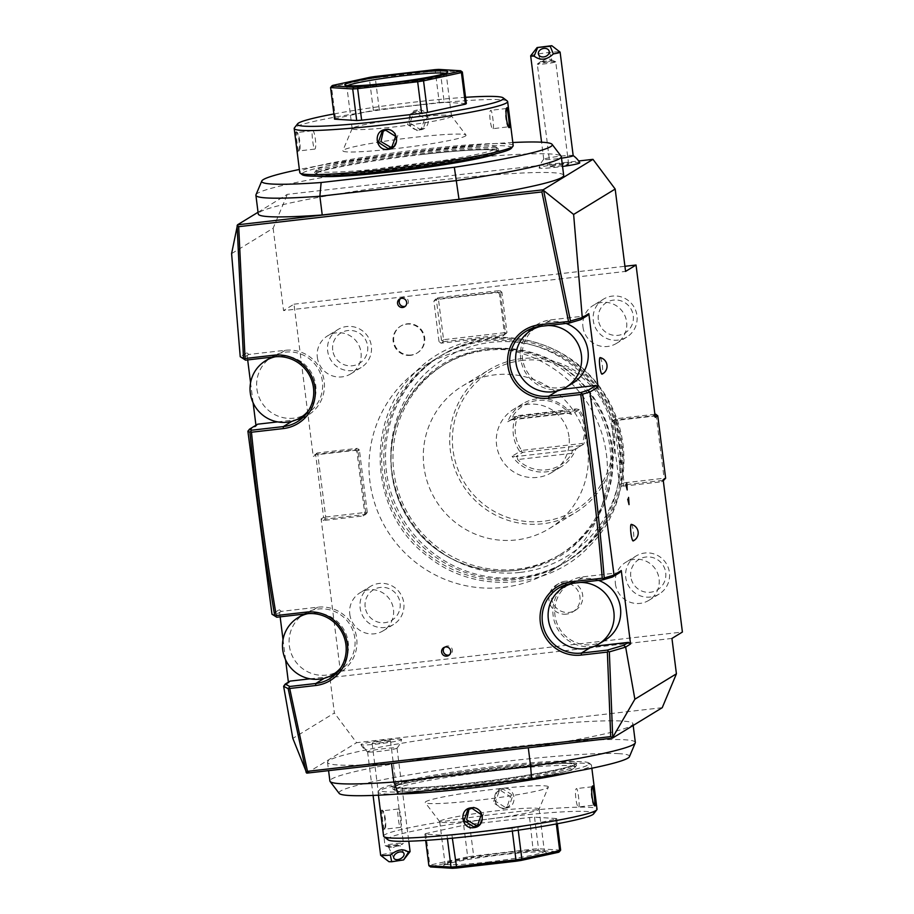 <?xml version="1.0" encoding="UTF-8"?>
<svg xmlns="http://www.w3.org/2000/svg" width="914" height="914" viewBox="0 0 914 914"><rect width="100%" height="100%" fill="white"/><g stroke="black" fill="none" stroke-linecap="round" stroke-linejoin="round"><path stroke-width="0.69" stroke-dasharray="4.57 3.43" d="M462.358 72.023L440.217 70.652L438.789 69.407M334.558 119.151A66.768 4.833 172.8 0 1 335.507 118.58L373.369 110.331A66.768 4.833 172.8 0 1 379.253 109.429L439.257 102.551L435.27 70.984A66.768 4.833 172.8 0 1 440.217 70.652L444.204 102.219L466.346 103.59M379.253 109.429L375.266 77.861L435.27 70.984L434.516 69.693M373.369 110.331L369.382 78.764A66.768 4.833 172.8 0 1 375.266 77.861L375.208 76.49M330.571 87.584A66.768 4.833 172.8 0 1 331.519 87.013L369.382 78.764L370.124 77.267M335.507 118.58L331.519 87.013L332.707 85.413M444.204 102.219A66.768 4.833 -7.2 0 0 439.257 102.551M465.557 97.318A103.853 7.506 -7.2 0 0 415.859 101.945A103.853 7.506 -7.2 0 0 333.896 113.953M507.281 101.031A107.566 7.78 -7.2 0 0 416.875 105.281A107.566 7.78 -7.2 0 0 294.411 127.926M417.481 110.057C404.559 111.005 407.198 131.947 419.983 129.879C432.745 129.023 430.106 108.069 417.481 110.057L417.458 110.857L413.768 112.125L409.906 123.036L419.777 129.205L423.445 127.949L427.192 117.106L417.458 110.857M513.2 145.6A107.566 7.78 -7.2 0 0 422.439 149.325A107.566 7.78 -7.2 0 0 299.758 172.563M296.444 131.993L295.999 131.902C294.502 132.484 297.153 153.415 298.501 151.724L299.141 150.901C301.483 150.319 299.027 130.851 296.822 132.553C295.473 133.021 297.93 152.489 299.141 150.901L314.782 149.108C313.548 150.49 311.148 131.467 312.462 130.759L296.822 132.553L295.999 131.902C298.352 130.085 301.014 151.016 298.501 151.724L299.141 150.901M417.412 130.656L407.541 124.498L411.403 113.576L415.093 112.308L424.827 118.546L421.08 129.4L417.412 130.656M511.383 148.251A105.716 7.643 -7.2 0 0 422.394 151.324A105.716 7.643 -7.2 0 0 302.18 174.688M315.741 171.341A92.725 6.706 -7.2 0 0 314.896 172.026A92.725 6.706 -7.2 0 0 396.904 168.873A92.725 6.706 -7.2 0 0 497.673 150.502A92.725 6.706 -7.2 0 0 498.404 148.845A92.725 6.706 -7.2 0 0 409.86 153.769A92.725 6.706 -7.2 0 0 315.741 171.341M392.997 167.331A90.874 6.569 172.8 0 1 316.324 170.472A90.874 6.569 172.8 0 1 316.495 169.97A90.874 6.569 172.8 0 1 317.329 169.296A90.874 6.569 172.8 0 1 419.96 150.844A90.874 6.569 172.8 0 1 496.336 147.257A90.874 6.569 172.8 0 1 496.633 147.691A90.874 6.569 172.8 0 1 495.628 148.868A90.874 6.569 172.8 0 1 392.997 167.331M370.25 172.723A90.874 6.569 172.8 0 1 316.701 173.466A90.874 6.569 172.8 0 1 316.884 172.952A90.874 6.569 172.8 0 1 420.337 153.826A90.874 6.569 172.8 0 1 496.702 150.227A90.874 6.569 172.8 0 1 497.01 150.684A90.874 6.569 172.8 0 1 444.969 163.286M512.8 142.515A146.434 10.591 -7.2 0 0 299.369 169.478M255.977 194.785A153.929 11.128 172.8 0 1 407.221 164.92A153.929 11.128 172.8 0 1 561.139 156.225M295.291 170.335L291.646 171.124L295.291 170.335M543.293 142.298L541.168 142.173L543.293 142.298M272.806 184.08L270.681 183.943M258.045 212.254L287.316 194.362L578.653 160.99M579.796 162.761A20.519 1.485 -7.2 0 0 560.579 163.743A20.519 1.485 -7.2 0 0 539.329 167.673A20.519 1.485 -7.2 0 0 539.1 167.902A20.519 1.485 -7.2 0 0 562.567 166.462M563.687 175.397A153.929 11.128 -7.2 0 0 409.586 183.645A153.929 11.128 -7.2 0 0 258.262 213.979M231.596 253.624L273.137 228.226L287.316 194.362M323.179 520.534L325.658 519.015L365.68 514.433L363.201 515.942L323.179 520.534L321.122 518.901L340.374 671.219L329.908 677.617L334.387 712.989L292.834 738.398M283.671 686.117L288.516 683.146L288.39 682.152M285.568 659.737L283.02 639.629M280.141 616.836L279.25 609.741L271.984 614.185M247.888 431.214L256.069 426.232L255.943 425.238M253.109 402.823L250.562 382.703M247.683 359.922L246.791 352.827L240.291 356.803M273.137 228.226L283.546 310.589L625.576 271.412M321.122 518.901L323.602 517.393L315.718 455.001L313.251 456.509L294 304.191L283.546 310.589M363.201 515.942L364.789 513.908L356.906 451.505L354.861 449.882L314.839 454.464L313.251 456.509M340.374 671.219L682.404 632.042M654.892 414.282L615.682 418.772L611.615 422.337L619.498 484.728L621.554 486.351L661.576 481.769L663.164 479.724M613.203 420.291L653.224 415.699L655.281 417.332M294 304.191L624.936 266.282M438.994 341.573L433.899 301.197L436.378 299.689L441.473 340.065L438.994 341.573L441.051 343.196L502.906 336.112L504.494 334.067L499.387 293.702L497.342 292.069L435.487 299.152L437.955 297.644L499.821 290.561L497.342 292.069M433.899 301.197L435.487 299.152M503.271 587.405A120.545 118.706 -121.4 0 0 551.085 570.964A120.545 118.706 -121.4 0 0 600.544 429.5A120.545 118.706 -121.4 0 0 473.132 348.84A120.545 118.706 -121.4 0 0 425.33 365.269A120.545 118.706 -121.4 0 0 375.86 506.733A120.545 118.706 -121.4 0 0 503.271 587.405M411.163 354.998A15.767 15.527 58.6 0 1 400.972 325.955A15.767 15.527 58.6 0 1 423.879 334.353A15.767 15.527 58.6 0 1 411.163 354.998M565.24 581.235A15.767 15.527 -121.4 0 0 552.524 601.88A15.767 15.527 -121.4 0 0 575.443 610.278A15.767 15.527 -121.4 0 0 565.24 581.235M349.788 614.288A22.256 21.913 -121.4 0 0 383.229 630.774A22.256 21.913 -121.4 0 0 393.454 609.284A22.256 21.913 -121.4 0 0 360.013 592.798A22.256 21.913 -121.4 0 0 349.788 614.288M615.408 583.863A22.256 21.913 -121.4 0 0 648.849 600.349A22.256 21.913 -121.4 0 0 659.074 578.859A22.256 21.913 -121.4 0 0 625.633 562.373A22.256 21.913 -121.4 0 0 615.408 583.863M582.949 326.949A22.256 21.913 -121.4 0 0 616.39 343.436A22.256 21.913 -121.4 0 0 626.616 321.945A22.256 21.913 -121.4 0 0 593.175 305.459A22.256 21.913 -121.4 0 0 582.949 326.949M317.329 357.374A22.256 21.913 -121.4 0 0 350.77 373.86A22.256 21.913 -121.4 0 0 360.996 352.37A22.256 21.913 -121.4 0 0 327.555 335.884A22.256 21.913 -121.4 0 0 317.329 357.374M354.861 449.882L357.34 448.363L317.307 452.956L314.839 454.464M315.718 455.001L317.307 452.956M325.658 519.015L324.767 518.124L325.704 517.016L317.821 454.624L316.655 453.892M324.767 518.124L323.602 517.393M325.704 517.016L365.726 512.423L357.842 450.031L317.821 454.624M365.68 514.433L366.617 513.325L365.726 512.423M366.617 513.325L367.268 512.388L364.789 513.908M356.906 451.505L359.385 449.996L357.34 448.363M367.268 512.388L359.385 449.996M357.842 450.031L358.494 449.094M671.95 638.429L329.908 677.617M662.239 707.687L356.597 742.694L334.387 712.989M306.784 773.141L356.597 742.694M400.252 739.129A20.519 1.485 172.8 0 1 401.646 739.529A20.519 1.485 172.8 0 1 384.863 743.071A20.519 1.485 172.8 0 1 362.344 744.979A20.519 1.485 172.8 0 1 360.961 744.67A20.519 1.485 172.8 0 1 377.128 741.117A20.519 1.485 172.8 0 1 400.252 739.129M528.269 747.641L391.5 763.304A153.929 11.128 172.8 0 1 327.532 762.31A153.929 11.128 172.8 0 1 478.856 731.977A153.929 11.128 172.8 0 1 632.968 723.728A153.929 11.128 172.8 0 1 528.269 747.641L528.292 747.766M631.323 524.373A8.34 1.325 -96.5 0 1 633.505 532.428A8.34 1.325 -96.5 0 1 633.242 540.917M600.178 357.591A8.34 1.325 -96.5 0 1 602.36 365.646A8.34 1.325 -96.5 0 1 602.098 374.134M653.224 415.699L654.938 414.659M615.682 418.772L611.615 422.337M619.498 484.728L621.977 483.209L624.022 484.843L664.055 480.25M614.094 420.817L621.977 483.209M621.554 486.351L624.022 484.843M663.29 480.718L661.576 481.769M656.869 414.922L656.218 415.859L664.09 478.251L664.981 479.153M656.218 415.859L616.185 420.44L624.068 482.832L664.09 478.251M615.019 419.709L616.185 420.44M624.068 482.832L623.142 483.94M310.052 678.828L326.492 676.943A35.235 34.698 -121.4 0 0 329.269 676.509M288.516 683.146L290.104 681.101M334.798 674.92A35.235 34.698 -121.4 0 0 317.684 607.204L281.295 611.375L279.25 609.741M289.338 645.821A33.384 32.87 -121.4 0 0 339.505 670.556A33.384 32.87 -121.4 0 0 354.838 638.315A33.384 32.87 -121.4 0 0 304.682 613.591A33.384 32.87 -121.4 0 0 289.338 645.821M281.295 611.375L274.063 615.796M256.069 426.232L257.657 424.187M277.593 421.902L294.034 420.017A35.235 34.698 -121.4 0 0 296.81 419.583M302.34 417.995A35.235 34.698 -121.4 0 0 285.225 350.291L248.848 354.449L246.791 352.827M256.891 388.907A33.384 32.87 -121.4 0 0 307.047 413.631A33.384 32.87 -121.4 0 0 322.379 381.401A33.384 32.87 -121.4 0 0 272.223 356.677A33.384 32.87 -121.4 0 0 256.891 388.907M587.234 315.696L550.856 319.854A35.235 34.698 -121.4 0 0 531.811 328.446M527.881 332.65A35.235 34.698 -121.4 0 0 559.665 389.593L562.076 389.318M566.029 323.453A33.384 32.87 -121.4 0 0 522.511 358.482A33.384 32.87 -121.4 0 0 572.667 383.206M619.692 572.61L583.303 576.78A35.235 34.698 -121.4 0 0 564.269 585.36M560.328 589.564A35.235 34.698 -121.4 0 0 592.112 646.518L594.534 646.232M598.487 580.367A33.384 32.87 -121.4 0 0 554.969 615.396A33.384 32.87 -121.4 0 0 605.125 640.131M580.436 582.435A33.384 32.87 -121.4 0 0 573.489 583.235M547.977 325.521A33.384 32.87 -121.4 0 0 541.031 326.321M248.848 354.449L242.324 358.437M308.372 410.832A33.384 32.87 -121.4 0 0 275.32 356.768M340.831 667.757A33.384 32.87 -121.4 0 0 307.778 613.682M400.583 298.524A4.639 4.57 58.6 0 1 408.101 300.398A4.639 4.57 58.6 0 1 405.313 306.259M444.638 647.203A4.639 4.57 58.6 0 1 452.144 649.066A4.639 4.57 58.6 0 1 449.357 654.927M625.93 484.431L626.993 489.847M627.027 489.778L626.364 482.763L626.798 489.801L625.564 484.477M627.781 499.113L628.843 504.528M628.878 504.459L628.226 497.445L628.661 504.482L627.415 499.158M360.961 744.67A22.256 22.256 0 0 0 367.634 751.879A14.841 1.074 -7.2 0 1 367.577 751.799A14.841 1.074 -7.2 0 1 379.493 749.229A14.841 1.074 -7.2 0 1 396.002 747.812A14.841 1.074 172.8 0 1 397.019 748.075A14.841 1.074 172.8 0 1 396.973 748.166A14.841 1.074 172.8 0 1 384.508 750.725A14.841 1.074 172.8 0 1 368.593 752.051A22.256 20.736 -86.5 0 1 362.344 744.979M367.634 751.879A14.841 1.074 -7.2 0 0 368.593 752.051M410.089 851.562A14.841 1.074 -7.2 0 0 409.072 851.3A14.841 1.074 -7.2 0 0 392.563 852.705A14.841 1.074 -7.2 0 0 380.647 855.276M388.964 861.719L403.645 859.811M397.099 845.062A5.564 3.382 -25.7 0 1 392.197 847.632A5.564 3.382 -25.7 0 1 388.222 846.433L397.099 845.062L400.218 845.747L403.371 843.382A9.277 0.674 172.8 0 1 395.408 844.97A9.277 0.674 172.8 0 1 385.674 845.77A9.277 0.674 172.8 0 1 385.114 845.69A9.277 0.674 172.8 0 1 385.034 845.61A9.277 0.674 172.8 0 1 392.483 844.01A9.277 0.674 172.8 0 1 402.8 843.131A9.277 0.674 172.8 0 1 403.44 843.291A9.277 0.674 172.8 0 1 403.371 843.382M399.635 845.781L389.364 847.358L388.222 846.433L389.364 847.358M393.865 858.177L388.222 846.433M389.867 740.728A9.277 0.674 172.8 0 1 390.495 740.888A9.277 0.674 172.8 0 1 383.046 742.499A9.277 0.674 172.8 0 1 372.729 743.379A9.277 0.674 172.8 0 1 372.101 743.219A9.277 0.674 172.8 0 1 379.55 741.608A9.277 0.674 172.8 0 1 389.867 740.728M635.333 742.442A153.929 11.128 -7.2 0 0 481.221 750.691A153.929 11.128 -7.2 0 0 329.897 781.036M629.438 756.689A146.434 10.591 -7.2 0 0 620.537 753.764L618.412 753.627A146.434 10.591 172.8 0 1 620.537 753.764L618.412 753.627A146.434 10.591 172.8 0 0 372.535 781.801L368.89 782.59A146.434 10.591 -7.2 0 0 339.14 793.363M368.89 782.59A146.434 10.591 172.8 0 1 372.535 781.801L368.89 782.59M350.062 795.534L347.926 795.409M599.573 766.583L595.939 767.372M497.856 767.394A90.874 6.569 172.8 0 1 574.529 764.241A90.874 6.569 172.8 0 1 574.335 764.755A90.874 6.569 172.8 0 1 470.881 783.881A90.874 6.569 172.8 0 1 394.517 787.48A90.874 6.569 172.8 0 1 394.208 787.023A90.874 6.569 172.8 0 1 497.856 767.394M573.889 768.411A90.874 6.569 172.8 0 1 471.258 786.863A90.874 6.569 172.8 0 1 394.882 790.45A90.874 6.569 172.8 0 1 394.585 790.016A90.874 6.569 172.8 0 1 395.602 788.839A90.874 6.569 172.8 0 1 498.233 770.376A90.874 6.569 172.8 0 1 574.906 767.234A90.874 6.569 172.8 0 1 574.723 767.737A90.874 6.569 172.8 0 1 573.889 768.411M393.546 787.205A92.725 6.706 172.8 0 1 494.314 768.834A92.725 6.706 172.8 0 1 576.334 765.681A92.725 6.706 172.8 0 1 575.477 766.366A92.725 6.706 172.8 0 1 481.37 783.938A92.725 6.706 172.8 0 1 392.814 788.862A92.725 6.706 172.8 0 1 393.546 787.205M434.573 789.845A105.716 7.643 172.8 0 1 379.847 789.456A105.716 7.643 172.8 0 1 500.198 767.2A105.716 7.643 172.8 0 1 589.05 763.019A105.716 7.643 172.8 0 1 504.951 781.778M396.436 794.117A107.566 7.78 172.8 0 1 378.03 792.107A107.566 7.78 172.8 0 1 378.236 791.513A107.566 7.78 172.8 0 1 500.701 768.868A107.566 7.78 172.8 0 1 591.107 764.618A107.566 7.78 172.8 0 1 591.461 765.144A107.566 7.78 172.8 0 1 574.129 771.679M383.594 836.15A107.566 7.78 172.8 0 1 506.265 812.912A107.566 7.78 172.8 0 1 597.025 809.187M505.671 808.136C518.432 807.279 515.793 786.337 503.157 788.314C490.247 789.262 492.886 810.215 505.671 808.136L505.465 807.473L509.132 806.217L512.88 795.363L503.146 789.113L499.455 790.393L495.594 801.304L505.465 807.473M382.132 810.25L381.686 810.158C380.178 810.741 382.829 831.671 384.188 829.981L384.817 829.169C387.17 828.587 384.703 809.107 382.498 810.809C381.161 811.278 383.617 830.757 384.817 829.169L400.469 827.376C399.235 828.747 396.836 809.724 398.15 809.016L382.498 810.809L381.686 810.158C384.04 808.353 386.691 829.284 384.188 829.981L384.817 829.169M388.073 839.863A103.853 7.506 172.8 0 1 506.185 816.91A103.853 7.506 172.8 0 1 593.609 813.894M511.977 828.278L451.962 835.156A66.768 4.833 -7.2 0 1 447.026 835.487L424.884 834.116A66.768 4.833 -7.2 0 1 425.821 833.545L463.695 825.296A66.768 4.833 -7.2 0 1 469.568 824.394L529.583 817.516A66.768 4.833 172.8 0 1 534.519 817.185L556.672 818.556A66.768 4.833 172.8 0 1 555.723 819.127L517.861 827.376A66.768 4.833 172.8 0 1 511.977 828.278L512.32 831.032M517.861 827.376L518.215 830.186M469.568 824.394L473.886 857.515A65.282 4.719 -7.2 0 0 468.791 858.303L431.374 866.449A65.282 4.719 -7.2 0 0 430.551 866.952M534.519 817.185L538.506 848.752L537.455 850.431L559.334 851.791M537.455 850.431A65.282 4.719 -7.2 0 0 533.182 850.728L473.886 857.515M487.242 864.084A51.927 3.759 -7.2 0 0 546.298 852.602A51.927 3.759 -7.2 0 0 502.654 854.659A51.927 3.759 -7.2 0 0 443.53 865.592A51.927 3.759 -7.2 0 0 487.242 864.084M560.659 850.123L538.506 848.752A66.768 4.833 -7.2 0 0 533.57 849.083L473.555 855.95A66.768 4.833 -7.2 0 0 467.682 856.864L468.791 858.303M529.583 817.516L533.182 850.728M555.723 819.127L556.329 823.937M556.672 818.556L557.323 823.754M463.695 825.296L467.682 856.864L429.809 865.101L431.374 866.449M425.821 833.545L429.809 865.101A66.768 4.833 -7.2 0 0 428.872 865.684M424.884 834.116L425.673 840.389M447.026 835.487L447.426 838.652M451.962 835.156L452.35 838.184M487.288 862.073A50.076 3.622 -7.2 0 0 544.39 851.254A50.076 3.622 -7.2 0 0 544.23 851.014A50.076 3.622 -7.2 0 0 502.14 852.991A50.076 3.622 -7.2 0 0 445.129 863.536A50.076 3.622 -7.2 0 0 445.038 863.81A50.076 3.622 -7.2 0 0 487.288 862.073M539.032 809.21A50.076 3.622 172.8 0 0 539.066 809.05A50.076 3.622 172.8 0 0 496.816 810.787A50.076 3.622 -7.2 0 0 439.703 821.606A50.076 3.622 -7.2 0 0 439.771 821.743A50.076 3.622 -7.2 0 0 481.952 819.869A50.076 3.622 172.8 0 0 539.032 809.21L548.377 787.068A62.129 4.49 172.8 0 1 477.554 800.298A62.129 4.49 172.8 0 1 425.216 802.629A62.129 4.49 172.8 0 1 495.994 789.033A62.129 4.49 172.8 0 1 548.377 787.068M500.781 790.564L510.515 796.802L506.767 807.656L503.1 808.913L493.229 802.755L497.09 791.832L500.781 790.564M398.15 809.016C400.378 807.45 402.811 826.633 400.469 827.376M478.582 824.759L479.816 824.131L483.677 813.209L473.806 807.051L469.019 809.13M594.408 805.154C592.203 806.856 589.747 787.388 592.089 786.805L592.272 786.771M578.756 806.948C580.082 806.262 577.671 787.24 576.437 788.599C574.106 789.319 576.517 808.502 578.756 806.948L593.986 805.074L594.763 805.714M592.192 786.771L576.437 788.599M504.494 334.067L506.973 332.559L501.866 292.183L499.387 293.702M499.821 290.561L501.866 292.183M436.378 299.689L437.955 297.644M441.473 340.065L443.519 341.687L441.051 343.196M502.906 336.112L506.973 332.559M443.519 341.687L505.385 334.604M500.324 292.229L438.469 299.312L443.564 339.688L505.419 332.593L500.324 292.229L500.975 291.292M505.419 332.593L506.31 333.496M438.469 299.312L437.303 298.581M442.639 340.785L443.564 339.688M485.791 341.093A120.545 118.706 58.6 0 1 613.203 421.765A120.545 118.706 58.6 0 1 563.744 563.23A120.545 118.706 58.6 0 1 515.93 579.659A120.545 118.706 58.6 0 1 388.519 498.998A120.545 118.706 58.6 0 1 437.977 357.534A120.545 118.706 58.6 0 1 485.791 341.093M558.9 555.312A111.28 109.577 -121.4 0 1 391.706 472.881A111.28 109.577 58.6 0 1 442.822 365.44A111.28 109.577 58.6 0 1 610.026 447.871A111.28 109.577 -121.4 0 1 558.9 555.312L561.047 553.998A111.28 109.577 -121.4 0 0 612.163 446.558A111.28 109.577 58.6 0 0 444.969 364.126A111.28 109.577 58.6 0 0 393.843 471.567A111.28 109.577 -121.4 0 0 561.047 553.998M518.078 578.345A120.545 118.706 -121.4 0 0 565.892 561.916A120.545 118.706 -121.4 0 0 615.351 420.451A120.545 118.706 -121.4 0 0 487.939 339.779A120.545 118.706 -121.4 0 0 440.125 356.22A120.545 118.706 -121.4 0 0 390.666 497.684A120.545 118.706 -121.4 0 0 518.078 578.345M519.78 577.305A120.545 118.706 -121.4 0 0 567.594 560.876A120.545 118.706 -121.4 0 0 617.053 419.4A120.545 118.706 -121.4 0 0 489.641 338.74A120.545 118.706 -121.4 0 0 441.839 355.18A120.545 118.706 -121.4 0 0 392.369 496.645A120.545 118.706 -121.4 0 0 519.78 577.305M520.352 572.393A116.261 114.49 -121.4 0 0 619.875 444.284A116.261 114.49 -121.4 0 0 491.286 342.304A116.261 114.49 -121.4 0 0 391.763 470.413A116.261 114.49 -121.4 0 0 520.352 572.393M549.348 528.555A83.46 82.18 58.6 0 0 583.589 430.62A83.46 82.18 58.6 0 0 495.388 374.774A83.46 82.18 -121.4 0 0 462.278 386.142A83.46 82.18 -121.4 0 0 428.038 484.089A83.46 82.18 -121.4 0 0 516.25 539.934A83.46 82.18 58.6 0 0 549.348 528.555L575.763 512.4A83.46 82.18 -121.4 0 0 610.004 414.465A83.46 82.18 -121.4 0 0 521.803 358.619A83.46 82.18 -121.4 0 0 488.704 369.999A83.46 82.18 -121.4 0 0 454.452 467.934A83.46 82.18 -121.4 0 0 542.665 523.779A83.46 82.18 -121.4 0 0 575.763 512.4M522.614 360.402A81.312 80.078 -121.4 0 0 453.013 449.996A81.312 80.078 -121.4 0 0 542.95 521.323A81.312 80.078 -121.4 0 0 612.551 431.728A81.312 80.078 -121.4 0 0 522.614 360.402M568.988 436.721A36.903 36.343 -121.4 0 0 513.531 409.381A36.903 36.343 -121.4 0 0 496.576 445.015A36.903 36.343 -121.4 0 0 552.033 472.355A36.903 36.343 -121.4 0 0 568.988 436.721M571.593 414.408L567.308 412.979L566.6 410.752A35.052 34.515 58.6 0 0 512.297 416.967L512.548 419.252L507.773 421.72A36.903 36.343 58.6 0 1 571.593 414.408L579.293 409.701A36.903 36.343 58.6 0 1 583.658 444.193L575.957 448.911A36.903 36.343 58.6 0 1 512.126 456.212L517.324 457.08L517.678 459.536A35.052 34.515 58.6 0 0 571.97 453.321L572.095 450.808L575.957 448.911M507.773 421.72L515.473 417.001A36.903 36.343 58.6 0 0 519.837 451.505L512.126 456.212M572.095 450.808L583.658 444.193M582.789 444.627L582.161 443.484L521.688 450.408A35.052 34.515 58.6 0 1 517.518 417.378L577.991 410.455A35.052 34.515 58.6 0 1 582.161 443.484M579.293 409.701L578.334 409.369L577.991 410.455M578.334 409.369L576.163 408.935L569.125 413.231L511.326 419.846M512.548 419.252L567.308 412.979M515.473 417.001L511.349 419.834M518.341 415.562L576.163 408.935M516.57 416.441L517.518 417.378M519.837 451.505L521.014 451.699L521.688 450.408M521.014 451.699L522.968 452.259L515.987 456.543L517.324 457.08M580.801 445.644L522.968 452.259M410.615 355.34A15.767 15.527 58.6 0 1 400.423 326.287A15.767 15.527 58.6 0 1 423.331 334.684A15.767 15.527 58.6 0 1 410.615 355.34M566.44 614.117A15.767 15.527 58.6 0 1 556.238 585.063A15.767 15.527 58.6 0 1 579.156 593.46A15.767 15.527 58.6 0 1 566.44 614.117M370.364 586.48A22.256 21.913 58.6 0 0 360.139 607.97A22.256 21.913 -121.4 0 0 393.58 624.456A22.256 21.913 -121.4 0 0 403.794 602.966A22.256 21.913 58.6 0 0 370.364 586.48L360.013 592.798M365.166 607.056A17.8 17.537 58.6 0 1 380.407 587.439A17.8 17.537 58.6 0 1 400.092 603.057A17.8 17.537 -121.4 0 1 384.851 622.674A17.8 17.537 -121.4 0 1 365.166 607.056M635.984 556.055A22.256 21.913 58.6 0 0 625.759 577.534A22.256 21.913 -121.4 0 0 659.2 594.02A22.256 21.913 -121.4 0 0 669.425 572.541A22.256 21.913 58.6 0 0 635.984 556.055L625.633 562.373M630.786 576.631A17.8 17.537 58.6 0 1 646.027 557.014A17.8 17.537 58.6 0 1 665.712 572.632A17.8 17.537 -121.4 0 1 650.471 592.249A17.8 17.537 -121.4 0 1 630.786 576.631M603.526 299.129A22.256 21.913 58.6 0 0 593.3 320.62A22.256 21.913 -121.4 0 0 626.741 337.106A22.256 21.913 -121.4 0 0 636.967 315.616A22.256 21.913 58.6 0 0 603.526 299.129L593.175 305.459M598.327 319.717A17.8 17.537 58.6 0 1 613.568 300.1A17.8 17.537 58.6 0 1 633.265 315.718A17.8 17.537 -121.4 0 1 618.024 335.335A17.8 17.537 -121.4 0 1 598.327 319.717M337.906 329.554A22.256 21.913 58.6 0 0 327.68 351.045A22.256 21.913 -121.4 0 0 361.121 367.531A22.256 21.913 -121.4 0 0 371.347 346.04A22.256 21.913 58.6 0 0 337.906 329.554L327.555 335.884M332.707 350.142A17.8 17.537 58.6 0 1 347.948 330.525A17.8 17.537 58.6 0 1 367.634 346.143A17.8 17.537 -121.4 0 1 352.393 365.76A17.8 17.537 -121.4 0 1 332.707 350.142M573.124 155.551A14.841 1.074 172.8 0 1 573.181 155.631A22.256 22.256 0 0 0 573.124 155.551A14.841 1.074 172.8 0 0 558.9 156.351A14.841 1.074 172.8 0 0 543.91 159.162A14.841 1.074 -7.2 0 0 543.773 159.253A14.841 1.074 -7.2 0 0 543.739 159.344A14.841 1.074 -7.2 0 0 561.516 158.168M530.691 55.788A14.841 1.074 172.8 0 1 530.828 55.674A14.841 1.074 172.8 0 1 545.887 52.863A14.841 1.074 172.8 0 1 560.053 52.075M542.345 61.672A5.564 4.159 163.1 0 1 547.109 59.022A5.564 4.159 163.1 0 1 551.77 60.587L540.711 61.672L538.46 54.292M540.791 61.478L545.327 62.266L551.77 60.587M555.621 61.935A9.277 0.674 -7.2 0 0 555.723 61.809A9.277 0.674 -7.2 0 0 555.632 61.741A9.277 0.674 -7.2 0 0 546.595 62.289A9.277 0.674 -7.2 0 0 537.421 64.014A9.277 0.674 -7.2 0 0 537.386 64.049A9.277 0.674 -7.2 0 0 537.318 64.14A9.277 0.674 -7.2 0 0 545.875 63.729A9.277 0.674 -7.2 0 0 555.621 61.935M550.365 166.417A9.277 0.674 -7.2 0 0 550.251 166.531A9.277 0.674 -7.2 0 0 558.808 166.131A9.277 0.674 -7.2 0 0 568.554 164.326A9.277 0.674 -7.2 0 0 568.657 164.212A9.277 0.674 -7.2 0 0 560.099 164.623A9.277 0.674 -7.2 0 0 550.365 166.417M522.328 155.117L518.684 155.906M508.721 126.897C506.516 128.6 504.06 109.12 506.402 108.538L506.584 108.515M493.08 128.691C494.394 127.994 491.995 108.972 490.761 110.331C488.419 111.062 490.841 130.245 493.08 128.691L508.31 126.806L509.087 127.446M506.505 108.503L490.761 110.331M392.894 146.503L394.14 145.863L397.99 134.941L388.13 128.794L383.332 130.862M312.462 130.759C314.702 129.194 317.124 148.365 314.782 149.108M445.278 73.349A50.076 3.622 172.8 0 1 446.192 73.897A50.076 3.622 172.8 0 1 446.089 74.171A50.076 3.622 172.8 0 1 389.078 84.716A50.076 3.622 172.8 0 1 347 86.693A50.076 3.622 172.8 0 1 346.829 86.453A50.076 3.622 172.8 0 1 347.571 85.688M451.459 115.964A50.076 3.622 -7.2 0 1 451.516 116.101A50.076 3.622 -7.2 0 1 394.414 126.92A50.076 3.622 172.8 0 1 352.164 128.657A50.076 3.622 172.8 0 1 352.187 128.497A50.076 3.622 172.8 0 1 409.266 117.837A50.076 3.622 -7.2 0 1 451.459 115.964L466.014 135.078A62.129 4.49 -7.2 0 0 413.665 137.408A62.129 4.49 -7.2 0 0 342.841 150.639A62.129 4.49 -7.2 0 0 395.236 148.674A62.129 4.49 -7.2 0 0 466.014 135.078M419.983 129.879L419.777 129.205M496.702 150.227L496.999 150.41C494.977 148.719 459.982 149.896 420.817 154.66A93.468 6.764 172.8 0 1 496.736 153.563M316.884 172.952L316.644 173.192C318.449 170.278 371.552 159.939 420.817 154.66A93.468 6.764 -7.2 0 0 317.684 176.173M326.492 676.943L324.344 678.257M317.684 607.204L306.955 613.762M294.034 420.017L291.886 421.331M285.225 350.291L274.497 356.848M550.856 319.854L540.117 326.424M583.303 576.78L572.575 583.338M592.112 646.518L589.964 647.832M559.665 389.593L557.506 390.906M498.107 766.103A93.468 6.764 172.8 0 1 575.934 764.081A93.468 6.764 172.8 0 1 470.367 783.07A93.468 6.764 -7.2 0 1 392.54 785.092A93.468 6.764 -7.2 0 1 498.107 766.103M503.157 788.314L503.146 789.113M512.297 416.967L566.6 410.752M571.97 453.321L517.678 459.536M573.809 449.917L515.987 456.543M411.403 113.576L413.768 112.125M421.08 129.4L423.445 127.949M316.495 169.97L314.896 172.026M316.324 170.472L316.701 173.466M496.336 147.257L498.404 148.845M496.633 147.691L497.01 150.684M308.018 415.219L297.279 421.777M569.331 581.578L558.603 588.148M570.302 583.166L569.045 583.932M536.872 324.664L526.144 331.222M537.843 326.241L536.587 327.018M307.047 413.631L305.79 414.396M272.223 356.677L271.344 357.203M340.465 672.133L329.737 678.691M339.505 670.556L338.249 671.322M304.682 613.591L303.802 614.128M404.536 306.853L406.204 305.836M399.704 298.947L401.36 297.93M448.58 655.532L450.248 654.515M443.747 647.615L445.415 646.598M396.973 748.166A22.256 22.256 0 0 0 401.646 739.529M367.577 751.799L373.083 795.431M397.019 748.075L408.787 841.223M403.897 853.356L400.229 845.736M388.93 847.267L385.114 845.69M390.495 740.888L403.44 843.291M372.101 743.219L385.034 845.61M327.532 762.31L328.583 770.651M632.968 723.728L633.185 725.453M574.335 764.755L574.575 764.515C572.77 767.429 519.678 777.768 470.413 783.047C431.237 787.811 396.242 788.988 394.231 787.297L394.517 787.48M574.529 764.241L574.906 767.234M574.723 767.737L576.334 765.681M394.208 787.023L394.585 790.016M394.882 790.45L392.814 788.862M589.05 763.019L591.107 764.618M591.461 765.144L591.849 768.228M378.03 792.107L378.419 795.191M544.23 851.014L546.298 852.602M445.129 863.536L443.53 865.592M439.703 821.606L445.038 863.81M539.066 809.05L544.39 851.254M439.771 821.743L425.216 802.629M506.767 807.656L509.132 806.217M497.09 791.832L499.455 790.393M379.847 789.456L378.236 791.513M470.15 808.307L467.785 809.758M479.816 824.131L477.451 825.582M551.085 570.964L563.744 563.23M425.33 365.269L437.977 357.534M442.822 365.44L444.969 364.126M565.892 561.916L567.594 560.876M440.125 356.22L441.839 355.18M462.278 386.142L488.704 369.999M522.614 403.828L513.531 409.381M561.116 466.803L552.033 472.355M556.238 585.063L558.991 583.383M572.69 611.957L575.443 610.278M393.58 624.456L383.229 630.774M659.2 594.02L648.849 600.349M626.741 337.106L616.39 343.436M361.121 367.531L350.77 373.86M543.773 159.253A22.256 22.256 0 0 0 539.1 167.902M543.739 159.344L541.568 142.184M551.873 60.175L555.632 61.741M549.108 51.047L551.896 60.198M540.768 61.501L537.386 64.049M550.251 166.531L537.318 64.14M568.657 164.212L555.723 61.809M394.14 145.874L391.763 147.314M384.463 130.051L382.098 131.49M446.089 74.171L447.7 72.115M347 86.693L344.932 85.093M352.164 128.657L346.829 86.453M451.516 116.101L446.192 73.897M352.187 128.497L342.841 150.639M589.713 545.829C640.074 496.645 632.477 404.251 574.723 362.664C527.652 324.95 454.098 330.068 413.665 373.917C363.692 422.771 370.707 514.296 427.569 556.238C474.583 594.808 548.971 590.056 589.713 545.829M581.692 538.118C535.387 589.85 442.376 578.848 407.667 517.415C380.967 475.349 387.079 416.361 421.674 381.629C467.979 329.908 560.968 340.899 595.688 402.32C622.411 444.375 616.299 503.386 581.692 538.118"/><path stroke-width="1.37" d="M331.885 85.916L353.764 87.264L352.713 88.955L330.571 87.584L331.885 85.916A65.282 4.719 172.8 0 1 332.707 85.413L370.124 77.267A65.282 4.719 172.8 0 1 375.208 76.49L434.516 69.693A65.282 4.719 172.8 0 1 438.789 69.407L460.667 70.755A65.282 4.719 172.8 0 1 459.856 71.258L422.439 79.404A65.282 4.719 172.8 0 1 417.344 80.192L358.048 86.979A65.282 4.719 172.8 0 1 353.764 87.264M403.988 73.623A51.927 3.759 172.8 0 1 447.7 72.115A51.927 3.759 172.8 0 1 388.576 83.048A51.927 3.759 172.8 0 1 344.932 85.093A51.927 3.759 172.8 0 1 403.988 73.623M358.048 86.979L357.648 88.624L417.664 81.757L421.651 113.313L361.636 120.191L357.648 88.624A66.768 4.833 172.8 0 1 352.713 88.955L356.7 120.522L334.558 119.151L330.571 87.584M421.651 113.313A66.768 4.833 -7.2 0 0 427.535 112.411L423.548 80.843A66.768 4.833 172.8 0 1 417.664 81.757L417.344 80.192M459.856 71.258L461.41 72.606L465.397 104.162A66.768 4.833 -7.2 0 0 466.346 103.59L462.358 72.023A66.768 4.833 172.8 0 1 461.41 72.606L423.548 80.843L422.439 79.404M462.358 72.023L460.667 70.755M361.636 120.191A66.768 4.833 172.8 0 1 356.7 120.522M465.397 104.162L427.535 112.411M333.896 113.953A103.853 7.506 -7.2 0 0 297.621 123.813A103.853 7.506 -7.2 0 0 385.045 120.797A103.853 7.506 -7.2 0 0 503.146 97.844A103.853 7.506 -7.2 0 0 465.557 97.318M297.621 123.813L294.411 127.926A107.566 7.78 -7.2 0 0 294.194 128.52A107.566 7.78 -7.2 0 0 384.954 124.795A107.566 7.78 -7.2 0 0 507.636 101.557A107.566 7.78 -7.2 0 0 507.281 101.031L503.146 97.844M294.194 128.52L299.758 172.563A107.566 7.78 -7.2 0 0 300.112 173.089A107.566 7.78 -7.2 0 0 390.518 168.839A107.566 7.78 -7.2 0 0 512.983 146.194A107.566 7.78 -7.2 0 0 513.2 145.6L507.636 101.557M388.062 149.393C375.437 151.37 372.786 130.416 385.559 129.571C398.333 127.492 400.983 148.445 388.062 149.393L388.084 148.582L378.339 142.344L382.098 131.49L385.765 130.234L395.625 136.403L391.763 147.314L388.084 148.582M506.402 108.538C507.613 106.949 510.069 126.429 508.721 126.897L509.544 127.549C507.167 129.32 504.539 108.389 507.042 107.726C508.401 106.058 511.04 127 509.544 127.549L508.298 126.806M506.276 108.663L506.756 108.092M300.112 173.089L302.18 174.688A105.716 7.643 -7.2 0 0 391.021 170.507A105.716 7.643 -7.2 0 0 511.383 148.251L512.983 146.194M444.969 163.286A90.874 6.569 172.8 0 1 393.374 170.312A90.874 6.569 172.8 0 1 370.25 172.723M512.8 142.515A146.434 10.591 -7.2 0 1 541.168 142.173A146.434 10.591 172.8 0 1 543.293 142.298A146.434 10.591 172.8 0 1 552.09 144.343A146.434 10.591 172.8 0 1 522.328 155.117A146.434 10.591 172.8 0 1 518.684 155.906A146.434 10.591 172.8 0 1 454.338 167.262L458.999 199.298L322.231 214.973L319.866 196.247L321.134 182.514A146.434 10.591 172.8 0 1 272.806 184.08A146.434 10.591 172.8 0 1 270.681 183.943A146.434 10.591 172.8 0 1 261.781 181.018A146.434 10.591 172.8 0 1 291.646 171.124A146.434 10.591 172.8 0 1 295.291 170.335A146.434 10.591 -7.2 0 1 299.369 169.478M321.134 182.514L454.338 167.262M518.684 155.906L522.328 155.117M552.09 144.343L561.139 156.225A153.929 11.128 172.8 0 1 561.322 156.671A153.929 11.128 172.8 0 1 456.634 180.584L319.866 196.247A153.929 11.128 172.8 0 1 255.897 195.265A153.929 11.128 172.8 0 1 255.977 194.785L261.781 181.018M270.681 183.943L272.806 184.08M607.364 652.093L608.221 651.328L607.399 650.094L581.384 653.076A35.235 34.698 58.6 0 1 558.603 588.148A35.235 34.698 58.6 0 1 572.575 583.338L602.76 579.876L612.46 577.031L614.014 575.009L621.28 570.564L630.557 643.97L625.656 647.101L634.876 699.21L612.597 737.598L610.712 736.604L607.364 652.093L581.338 655.075A37.086 36.526 58.6 0 1 540.323 622.537A37.086 36.526 58.6 0 1 572.073 581.67L602.257 578.219C597.162 516.764 589.976 455.526 580.687 394.517L548.891 398.161A37.086 36.526 58.6 0 1 507.864 365.623A37.086 36.526 58.6 0 1 539.614 324.756L568.531 321.442L541.899 191.94L238.691 226.672L245.078 358.494L244.392 359.168L245.58 360.162L240.233 356.734L231.596 253.624L237.514 224.81L258.045 212.254M578.653 160.99L592.969 159.344L615.179 189.049L625.576 271.412L636.041 265.014L655.281 417.332L657.76 415.813L665.643 478.216L663.164 479.724L682.404 632.042L671.95 638.429L676.417 673.812L662.239 707.687L612.437 738.135L306.784 773.141L292.834 738.398L283.626 686.277L285.225 684.095L289.749 686.483L288.87 687.911L289.704 688.482L307.492 771.336L306.316 772.684M237.514 224.81L543.167 189.792L592.969 159.344M562.567 166.462A20.519 1.485 -7.2 0 0 579.579 163.069A20.519 1.485 -7.2 0 0 579.796 162.761A22.256 22.256 0 0 0 573.169 155.586A14.841 1.074 172.8 0 1 573.009 155.826A14.841 1.074 -7.2 0 1 561.516 158.168M458.999 199.298A153.929 11.128 -7.2 0 0 563.687 175.397L561.322 156.671M255.897 195.265L258.262 213.979A153.929 11.128 -7.2 0 0 322.231 214.973M288.39 682.152L285.568 659.737M283.02 639.629L280.141 616.836M245.58 360.162L274.497 356.848A35.235 34.698 58.6 0 1 297.279 421.777A35.235 34.698 58.6 0 1 283.306 426.587L251.51 430.22L249.511 429.169L247.888 431.214L271.984 614.185L276.771 617.224L306.955 613.762A35.235 34.698 58.6 0 1 329.737 678.691A35.235 34.698 58.6 0 1 315.764 683.501L289.749 686.483M255.943 425.238L253.109 402.823M250.562 382.703L247.683 359.922M624.936 266.282L636.041 265.014M634.876 699.21L676.417 673.812M562.076 389.318L596.042 385.422L598.099 387.056L588.822 313.651L582.264 317.558L573.626 214.447L615.179 189.049M598.099 387.056L589.918 392.026L587.908 390.404L596.042 385.422M614.014 575.009L589.918 392.026L582.641 394.151L580.721 392.517L587.908 390.404M625.93 484.431L627.187 489.938L626.73 482.718L627.164 489.755L625.93 484.431M627.781 499.113L629.038 504.619L628.581 497.399L629.015 504.437L627.781 499.113M633.242 540.917A8.34 1.325 -96.5 0 1 633.219 540.928A8.34 1.325 -96.5 0 1 630.957 533.342A8.34 1.325 -96.5 0 1 631.163 524.396A8.34 1.325 -96.5 0 1 631.323 524.373A8.832 8.832 0 0 1 633.219 540.928M602.098 374.134A8.34 1.325 -96.5 0 1 602.075 374.146A8.34 1.325 -96.5 0 1 599.812 366.56A8.34 1.325 -96.5 0 1 600.007 357.614A8.34 1.325 -96.5 0 1 600.178 357.591A8.832 8.832 0 0 1 602.075 374.146M654.938 414.659L655.704 414.191L657.76 415.813M655.704 414.191L654.892 414.282M665.643 478.216L663.29 480.718M612.711 737.358L609.33 651.899L625.656 647.101M609.33 651.899L608.221 651.328M610.712 736.604L307.492 771.336M245.078 358.494L273.994 355.18A37.086 36.526 58.6 0 1 315.01 387.719A37.086 36.526 58.6 0 1 283.26 428.586L251.464 432.231C257.645 493.594 265.905 554.707 276.257 615.556L306.441 612.094M306.955 613.762L306.453 612.094A37.086 36.526 58.6 0 1 347.469 644.633A37.086 36.526 58.6 0 1 315.718 685.5L289.704 688.482M401.543 298.307A4.639 4.57 58.6 0 1 404.536 306.853A4.639 4.57 58.6 0 1 397.796 304.385A4.639 4.57 58.6 0 1 401.543 298.307M445.586 646.986A4.639 4.57 58.6 0 1 448.58 655.532A4.639 4.57 58.6 0 1 441.85 653.053A4.639 4.57 58.6 0 1 445.586 646.986M283.626 686.277L288.173 688.688L306.179 772.467M288.173 688.688L288.87 687.911M285.225 684.095L290.104 681.101L310.052 678.828M329.269 676.509A35.235 34.698 -121.4 0 0 334.798 674.92M247.888 431.214L249.91 432.253C256.08 493.663 264.352 554.821 274.714 615.705L272.029 614.288M274.714 615.705L276.771 617.224M249.91 432.253L250.596 431.557L251.464 432.231M276.257 615.556L275.56 616.31M251.51 430.22L250.596 431.557M249.511 429.169L257.657 424.187L277.593 421.902M296.81 419.583A35.235 34.698 -121.4 0 0 302.34 417.995M237.103 225.667L243.512 358.471L240.233 356.734M243.512 358.471L244.392 359.168M238.691 226.672L237.183 225.45M543.167 189.792L541.899 191.94M543.464 190.363L573.626 214.447M582.264 317.558L570.473 321.02L543.624 190.558M570.473 321.02L569.559 321.922L568.531 321.442M582.332 317.626L580.721 319.672L569.034 323.11L569.559 321.922M580.721 392.517L548.926 396.15A35.235 34.698 58.6 0 1 526.144 331.222A35.235 34.698 58.6 0 1 540.117 326.424L569.034 323.11M580.721 319.672L587.234 315.696L588.822 313.651M531.811 328.446A35.235 34.698 -121.4 0 0 527.881 332.65M541.031 326.321A33.384 32.87 -121.4 0 0 515.907 362.515A33.384 32.87 -121.4 0 0 566.063 387.25L572.667 383.206A33.384 32.87 -121.4 0 0 566.029 323.453M613.911 575.123L604.223 577.968C599.127 516.467 591.929 455.195 582.641 394.151M604.223 577.968L603.354 578.768L602.257 578.219M580.687 394.517L581.59 393.648M602.76 579.876L603.354 578.768M612.46 577.031L619.692 572.61L621.28 570.564M594.534 646.232L628.501 642.348L630.557 643.97M564.269 585.36A35.235 34.698 -121.4 0 0 560.328 589.564M573.489 583.235A33.384 32.87 -121.4 0 0 548.366 619.429A33.384 32.87 -121.4 0 0 598.521 644.164L605.125 640.131A33.384 32.87 -121.4 0 0 598.487 580.367M625.713 646.929L623.622 645.33L628.501 642.348M607.399 650.094L623.622 645.33M598.521 644.164A33.384 32.87 -121.4 0 0 580.436 582.435M566.063 387.25A33.384 32.87 -121.4 0 0 547.977 325.521M275.32 356.768A33.384 32.87 -121.4 0 0 250.287 392.94A33.384 32.87 -121.4 0 0 308.372 410.832M307.778 613.682A33.384 32.87 -121.4 0 0 282.734 649.865A33.384 32.87 -121.4 0 0 340.831 667.757M405.313 306.259A4.639 4.57 58.6 0 1 400.583 298.524M449.357 654.927A4.639 4.57 58.6 0 1 444.638 647.203M373.083 795.431L380.647 855.276A14.841 1.074 -7.2 0 0 380.692 855.344A14.841 1.074 -7.2 0 0 381.664 855.538A14.841 1.074 -7.2 0 0 390.335 855.07L391.706 861.753L388.964 861.719L380.692 855.344M403.645 859.811L408.455 852.271A14.841 1.074 -7.2 0 0 410.055 851.642A14.841 1.074 -7.2 0 0 410.089 851.562L408.787 841.223M403.577 859.925L391.706 861.753M408.455 852.271C403.611 848.318 397.567 849.255 390.335 855.07M399.818 851.962A5.564 3.382 -25.7 0 1 403.897 853.356A5.564 3.382 -25.7 0 1 397.944 859.571A5.564 3.382 -25.7 0 1 393.865 858.177A5.564 3.382 -25.7 0 1 399.818 851.962M528.292 747.766L530.634 766.355A153.929 11.128 -7.2 0 0 635.253 742.922A153.929 11.128 -7.2 0 0 635.333 742.442L633.185 725.453M328.583 770.651L329.897 781.036A153.929 11.128 -7.2 0 0 330.091 781.481A153.929 11.128 -7.2 0 0 393.865 782.018L391.512 763.441M531.594 778.728L530.634 766.355L393.865 782.018L398.378 793.98L531.594 778.728A146.434 10.591 -7.2 0 0 595.939 767.372L599.573 766.583A146.434 10.591 -7.2 0 0 629.438 756.689L635.253 742.922M398.378 793.98A146.434 10.591 -7.2 0 1 350.062 795.534L347.926 795.409A146.434 10.591 -7.2 0 1 339.14 793.363L330.091 781.481M350.062 795.534A146.434 10.591 172.8 0 1 347.926 795.409M599.573 766.583A146.434 10.591 172.8 0 1 595.939 767.372M504.951 781.778A105.716 7.643 172.8 0 1 468.825 786.371A105.716 7.643 172.8 0 1 434.573 789.845M574.129 771.679A107.566 7.78 172.8 0 1 468.791 788.382A107.566 7.78 172.8 0 1 396.436 794.117M591.849 768.228L597.025 809.187A107.566 7.78 172.8 0 1 596.819 809.781A107.566 7.78 172.8 0 1 474.355 832.426A107.566 7.78 172.8 0 1 383.949 836.676A107.566 7.78 172.8 0 1 383.594 836.15L378.419 795.191M471.247 807.827C484.02 805.76 486.671 826.713 473.749 827.65C461.124 829.626 458.474 808.684 471.247 807.827L481.312 814.66L477.451 825.582L473.76 826.85L464.026 820.601L467.785 809.758L471.441 808.502M592.089 786.805C593.289 785.217 595.757 804.686 594.408 805.154L595.231 805.805C592.855 807.588 590.216 786.657 592.718 785.983C594.089 784.326 596.728 805.257 595.231 805.805L593.986 805.063M591.952 786.931L592.443 786.348M596.819 809.781L593.609 813.894A103.853 7.506 172.8 0 1 475.36 835.762A103.853 7.506 172.8 0 1 388.073 839.863L383.949 836.676M518.215 830.186L521.848 858.943L521.106 860.44A65.282 4.719 -7.2 0 1 516.01 861.216L456.714 868.014A65.282 4.719 -7.2 0 1 452.441 868.3L430.551 866.952L428.872 865.684L425.673 840.389M512.32 831.032L515.964 859.846A66.768 4.833 -7.2 0 0 521.848 858.943L559.711 850.694A66.768 4.833 -7.2 0 0 560.659 850.123L559.334 851.791A65.282 4.719 -7.2 0 1 558.523 852.294L521.106 860.44M447.426 838.652L451.013 867.055A66.768 4.833 -7.2 0 0 455.949 866.723L515.964 859.846L516.01 861.216M556.329 823.937L559.711 850.694L558.523 852.294M557.323 823.754L560.659 850.123M452.441 868.3L451.013 867.055L428.872 865.684M452.35 838.184L456.714 868.014M469.019 809.13L466.654 819.824L476.125 825.399L478.582 824.759M551.793 45.7L560.053 52.075A14.841 1.074 172.8 0 1 560.111 52.144A14.841 1.074 172.8 0 1 559.939 52.338A14.841 1.074 172.8 0 1 553.358 53.915L550.217 46.283L551.793 45.7L537.112 47.551L550.217 46.283M537.603 47.722L534.107 56.12A14.841 1.074 172.8 0 1 530.668 55.868A14.841 1.074 172.8 0 1 530.691 55.788L537.112 47.551M534.107 56.12C540.414 60.838 546.823 60.096 553.358 53.915M543.693 56.919A5.564 4.159 163.1 0 1 538.46 54.292A5.564 4.159 163.1 0 1 543.876 48.419A5.564 4.159 163.1 0 1 549.108 51.047A5.564 4.159 163.1 0 1 543.693 56.919M383.332 130.862L380.978 141.567L390.449 147.143L392.894 146.503M347.571 85.688A50.076 3.622 172.8 0 1 403.942 75.634A50.076 3.622 172.8 0 1 445.278 73.349M385.559 129.571L385.765 130.234M496.736 153.563A93.468 6.764 172.8 0 1 393.123 171.603A93.468 6.764 -7.2 0 1 317.684 176.173M324.344 678.257L315.764 683.501L315.718 685.5M291.886 421.331L283.306 426.587L283.26 428.586M273.994 355.18L274.497 356.848M539.614 324.756L540.117 326.424M581.338 655.075L581.384 653.076L589.964 647.832M572.073 581.67L572.575 583.338M548.891 398.161L548.926 396.15L557.506 390.906M473.749 827.65L473.76 826.85M569.045 583.932L563.698 587.199M536.587 327.018L531.24 330.285M305.79 414.396L300.443 417.675M271.344 357.203L265.62 360.71M338.249 671.322L332.902 674.589M303.802 614.128L298.078 617.624M403.645 859.868L410.055 851.642M573.181 155.631L560.111 52.144M541.568 142.184L530.668 55.868"/></g></svg>
